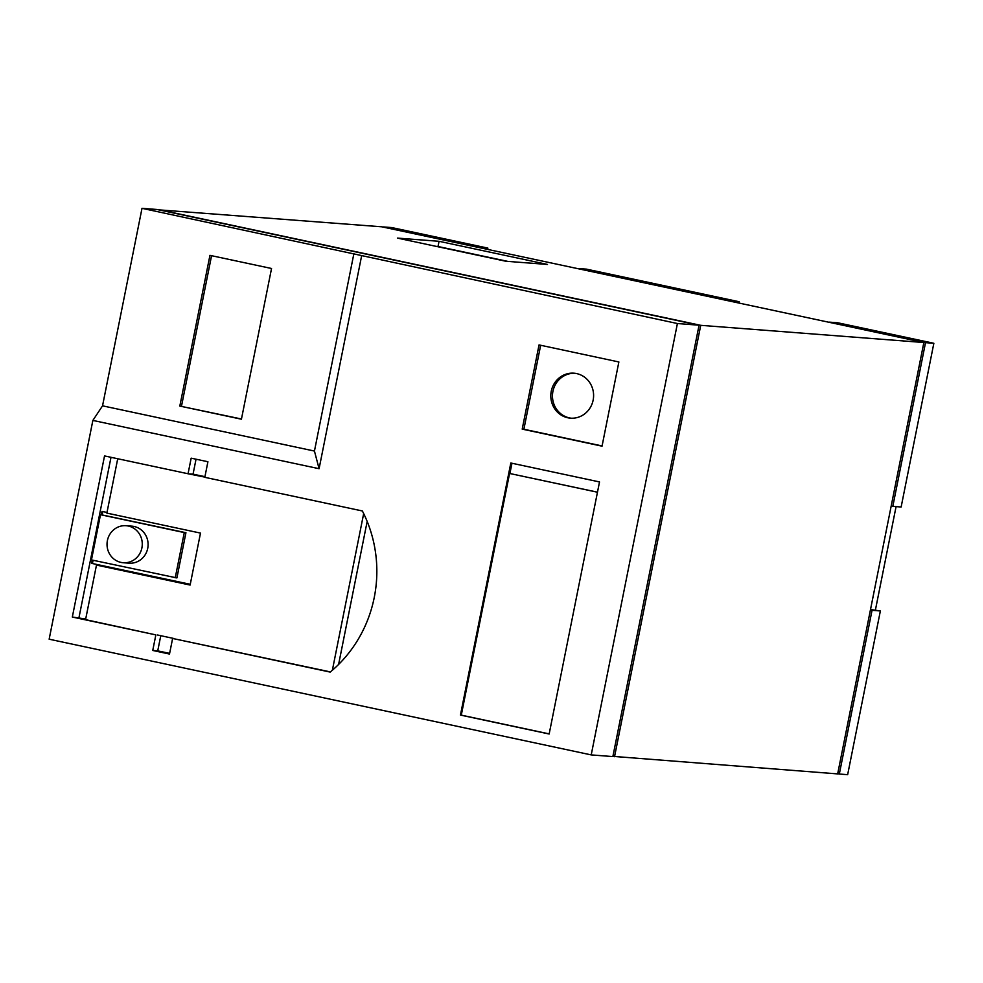 <?xml version="1.0" encoding="UTF-8"?>
<svg xmlns="http://www.w3.org/2000/svg" width="983" height="983" viewBox="0 0 983 983"><rect width="100%" height="100%" fill="white"/><g stroke="black" fill="none" stroke-linecap="round" stroke-linejoin="round"><path stroke-width="1.47" d="M574.772 373.282A22.548 21.393 -85.6 0 0 552.925 391.332A22.548 21.393 -85.6 0 0 571.307 418.205M593.142 400.142A22.548 21.393 94.4 0 1 570.472 418.156A22.548 21.393 94.4 0 1 551.266 391.209A22.548 21.393 94.4 0 1 573.937 373.196A22.548 21.393 94.4 0 1 593.142 400.142M107.405 540.539A18.566 17.62 94.4 0 1 126.07 525.708A18.566 17.62 94.4 0 1 141.896 547.9A18.566 17.62 94.4 0 1 123.219 562.731A18.566 17.62 94.4 0 1 107.405 540.539M123.219 562.731L129.043 563.173A18.566 17.62 -85.6 0 0 147.72 548.354A18.566 17.62 -85.6 0 0 131.906 526.163L126.07 525.708M158.619 209.834L381.797 226.803L923.86 342.526L837.663 773.904L612.913 756.357M923.86 342.526L700.732 325.324L614.535 756.701M700.732 325.324L158.656 209.612M397.427 238.095L439.057 241.302L547.47 264.452L505.84 261.245L397.427 238.095M439.057 241.302L438.025 246.5L507.744 261.38M438.025 246.5L436.12 246.352M837.7 773.682L839.322 774.026L872.044 610.32L870.422 609.964M479.507 247.667L383.407 227.159M891.188 506.024L892.81 506.368L925.519 342.649L829.382 322.35M730.824 301.314L578.065 268.703M142.007 208.322L156.997 209.477L699.06 325.201L612.864 756.578L591.213 754.907L49.15 639.196L92.869 420.417L102.539 405.832L142.007 208.322L677.41 323.53L591.213 754.907M839.322 774.026L847.653 774.678L880.363 610.959L872.044 610.32M880.363 610.959L870.508 609.521M383.456 226.938L391.787 227.577L487.875 248.097L487.617 249.399M479.544 247.446L487.875 248.097M829.431 322.141L837.762 322.78L933.85 343.288L925.519 342.649M892.81 506.368L901.141 507.007L933.85 343.288M730.873 301.105L739.204 301.744L738.933 303.047M739.204 301.744L586.433 269.133L578.102 268.494M875.435 609.902L896.078 506.614M699.06 325.201L677.41 323.53M72.324 617.041L104.53 455.928L188.048 473.757L191.169 458.164L207.917 461.74L204.808 477.333L362.371 510.976A127.298 120.823 94.4 0 1 330.177 672.089L172.615 638.459L169.494 654.051L152.746 650.463L155.855 634.883L72.324 617.041L85.705 618.995M460.449 715.071L510.816 463.005L599.519 481.94L549.153 734.006L460.449 715.071L461.285 715.133L509.575 473.462L597.48 492.176M522.206 429.129L539.04 344.922L618.872 361.965L602.038 446.171L522.206 429.129L523.878 429.252L540.662 345.279M361.572 256.108L319.082 468.707L92.869 420.417M353.905 253.565L314.449 451.062L102.539 405.832M209.944 255.347L179.828 406.065L241.425 419.213L271.541 268.494L209.944 255.347M188.048 473.757L204.845 477.124M111.005 457.316L78.984 617.557M92.267 560.089L91.616 563.357L101.47 565.458L96.481 565.078L85.57 619.646L155.855 634.883M160.77 635.694L157.735 650.857L152.746 650.463M169.629 653.388L157.735 650.857M172.615 638.459L330.386 671.905M196.035 459.208L193.049 474.15L189.719 473.892M511.959 463.239L509.907 473.487M549.178 733.896L461.285 715.133M602.087 445.95L523.878 429.252M314.449 451.062L319.082 468.707M179.828 406.065L241.462 419.004M211.566 255.691L181.486 406.2M96.481 565.078L190.112 585.057L200.495 533.093L106.864 513.101L117.727 458.742M174.274 638.581L157.526 635.006M363.673 513.581L332.377 670.222M107 512.45L102.011 511.381L101.335 514.76L185.934 532.712L176.903 577.93L91.456 559.917L100.499 514.699L101.335 514.76M338.607 664.434L367.175 521.445M193.049 474.15L204.931 476.681M597.467 492.225L509.575 473.462M190.26 584.295L91.616 563.357M93.078 560.261L92.451 563.419M102.81 511.553L102.158 514.822M100.499 514.699L184.276 532.577L175.232 577.795M184.276 532.577L185.934 532.712"/></g></svg>
